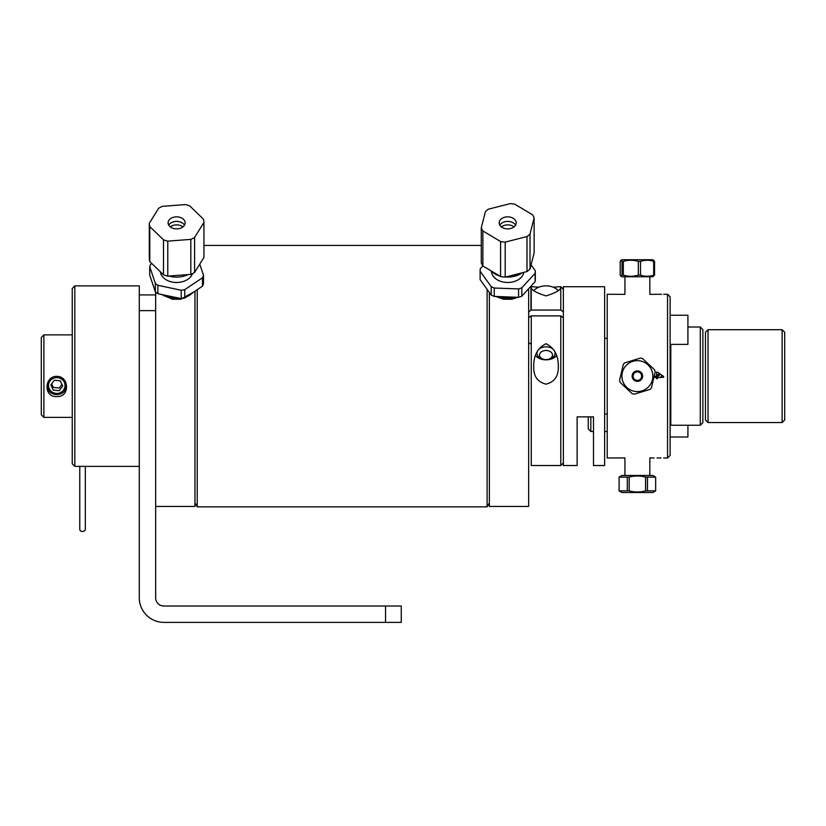 <?xml version="1.0" encoding="UTF-8"?>
<svg xmlns="http://www.w3.org/2000/svg" width="826" height="826" viewBox="0 0 826 826"><rect width="100%" height="100%" fill="white"/><g stroke="black" fill="none" stroke-linecap="round" stroke-linejoin="round"><path stroke-width="1.24" d="M687.913 327.003L700.293 327.003L700.293 425.245L670.795 425.245L670.795 344.38M700.293 425.245L702.874 422.664L702.874 329.584L700.293 327.003M661.616 294.262L660.242 294.283M649.825 276.772L649.825 294.355L661.389 294.262M624.931 475.477L624.931 457.903L607.213 457.996L607.213 294.262L624.931 294.355L624.931 276.772M663.67 294.262L667.553 294.262L667.553 457.996L663.629 457.996M661.956 375.252L660.263 377.699M662.566 377.358L663.061 376.026M659.282 373.373L656.556 375.789M656.629 375.706L654.842 377.503M654.842 377.358L654.842 376.222M656.556 377.358L654.337 377.358L654.337 376.222L656.556 376.222L656.556 372.196L657.61 372.196L663.619 376.429L663.619 377.358L657.61 377.358L657.61 378.607L656.556 378.607L656.556 377.358L660.521 374.137M657.062 457.955L661.017 457.965M649.825 475.477L649.825 457.903L654.161 457.996M667.553 457.996L670.123 455.415L670.123 296.833L667.553 294.262M607.213 413.981L604.632 413.981M633.129 376.129A4.254 4.254 0 0 0 639.51 379.815A4.254 4.254 0 0 0 639.51 372.443A4.254 4.254 0 0 0 633.129 376.129M705.456 332.289L705.456 419.959L708.027 422.54L708.027 329.708L705.456 332.289M782.119 422.54L784.7 419.959L784.7 332.289L782.119 329.708L782.119 422.54L708.027 422.54M670.123 329.811L670.123 315.243L687.913 315.243L687.913 344.38L670.123 344.38M588.257 416.872L588.257 428.911L590.838 431.492L590.838 416.872M687.913 425.245L687.913 437.006L670.123 437.006M637.383 380.579A4.45 4.45 0 0 1 633.521 373.899A4.45 4.45 0 0 1 641.234 373.899A4.45 4.45 0 0 1 637.383 380.579A4.45 4.45 0 0 1 632.923 376.129A4.45 4.45 0 0 1 637.383 371.669A4.45 4.45 0 0 1 641.833 376.129A4.45 4.45 0 0 1 637.383 380.579M647.46 477.118L655.658 477.118L655.658 490.871L647.46 490.871L647.46 477.118L645.571 477.118L645.571 490.871C640.109 492.368 634.647 492.368 629.185 490.871L629.185 477.118C634.647 475.611 640.109 475.611 645.571 477.118M647.46 490.871L645.571 490.871M627.295 477.118L627.295 490.871L619.108 490.871L619.108 477.118L629.185 477.118M629.185 490.871L627.295 490.871M619.077 477.118L621.906 475.477L652.85 475.477L655.658 477.118M619.108 490.871L621.906 492.502L652.85 492.502L655.658 490.871M622.019 275.141L620.904 276.194L620.192 275.141L620.192 261.388L620.904 260.324L622.019 261.388L622.019 275.141L623.32 275.141L623.32 261.388C628.318 259.88 633.325 259.88 638.322 261.388L638.322 275.141C633.325 276.638 628.318 276.638 623.32 275.141M622.019 261.388L623.32 261.388M653.686 275.141C649.288 276.638 644.899 276.638 640.501 275.141L640.501 261.388C644.899 259.88 649.288 259.88 653.686 261.388L653.686 275.141L654.564 275.141L654.564 261.388L652.85 259.746L621.906 259.746L620.904 260.324M653.686 261.388L654.564 261.388M620.904 276.194L621.906 276.772L652.85 276.772L654.564 275.141M638.322 261.388L640.501 261.388M640.501 275.141L638.322 275.141M622.577 380.621A15.467 15.467 0 0 1 632.448 361.468A15.467 15.467 0 0 1 651.89 370.75A15.467 15.467 0 0 1 642.318 390.791A15.467 15.467 0 0 1 622.577 380.621A15.467 15.467 0 0 1 633.325 361.199A15.467 15.467 0 0 1 652.426 372.526M642.391 374.601A5.235 5.235 0 0 1 636.196 381.23A5.235 5.235 0 0 1 633.552 372.547A5.235 5.235 0 0 1 642.391 374.601M654.543 369.769L642.587 358.577A18.306 18.306 0 0 0 640.46 358.081L624.786 362.841A18.306 18.306 0 0 0 623.289 364.442L619.572 380.394A18.306 18.306 0 0 0 620.212 382.479L632.169 393.672A18.306 18.306 0 0 0 634.306 394.178L649.969 389.418A18.306 18.306 0 0 0 651.466 387.817L655.183 371.865A18.306 18.306 0 0 0 654.543 369.769L642.587 358.577M624.786 362.841L640.46 358.081M619.572 380.394L623.289 364.442M632.169 393.672L620.212 382.479M649.969 389.418L634.306 394.178M655.183 371.865L651.466 387.817M633.119 377.42A4.45 4.45 0 0 0 638.674 380.383A4.45 4.45 0 0 0 641.637 374.828A4.45 4.45 0 0 0 634.131 373.084A4.45 4.45 0 0 0 636.371 380.466A4.45 4.45 0 0 0 641.637 374.828A4.45 4.45 0 0 0 636.082 371.865A4.45 4.45 0 0 0 633.119 377.42M489.364 292.487L489.364 506.441L528.661 506.441L528.661 288.697M518.047 297.298L511.862 299.229L503.55 299.229L495.776 296.472M194.957 502.91L197.218 506.834L197.218 289.699M487.103 289.348L487.103 506.834L197.218 506.834M155.66 292.074L155.66 506.441L194.957 506.441L194.957 291.206M194.089 291.785L180.77 299.229L172.458 299.229L161.865 294.541M171.643 299.074L171.643 298.289M163.569 295.78L164.591 295.78M401.26 622.381L401.26 606.016L163.806 606.016A8.146 8.146 0 0 1 155.66 597.859L155.66 310.638L139.284 310.638L139.284 597.735A24.646 24.646 0 0 0 163.93 622.381L401.26 622.381M155.66 294.913L139.284 294.913L139.284 310.638M203.516 275.316A27.588 19.514 180 0 1 202.473 277.794L202.473 286.178A27.588 19.514 180 0 0 203.516 283.71L203.516 275.316L199.758 264.144M202.473 286.178L184.776 298.021L184.776 289.637L202.473 277.794M181.224 290.236L181.224 298.62L157.869 293.695L157.869 285.311L181.224 290.236A27.588 19.514 180 0 0 184.776 289.637M184.776 298.021A27.588 19.514 180 0 1 181.224 298.62M155.36 283.432L155.36 291.826L149.713 275.058L149.713 266.674L155.36 283.432A27.588 19.514 180 0 0 157.869 285.311M157.869 293.695A27.588 19.514 180 0 1 155.36 291.826M149.713 266.674A27.588 19.514 180 0 1 150.755 264.196L151.778 263.515M192.427 273.633A16.241 11.492 180 0 1 175.339 282.451A16.241 11.492 180 0 1 160.42 271.847M176.888 297.701A19.721 13.949 180 0 1 165.582 295.326M188.091 274.593A20.464 14.476 180 0 1 176.609 277.082L176.609 277.082A20.464 14.476 180 0 1 169.051 276.06M163.496 274.821A27.33 19.328 0 0 0 167.771 276.152L167.771 241.151L190.816 239.375L190.816 274.377A27.33 19.328 0 0 0 194.595 272.425L194.595 237.423L203.939 222.421A27.33 19.328 0 0 0 203.433 219.127L189.743 205.911A27.33 19.328 0 0 0 185.458 204.569L162.412 206.345A27.33 19.328 0 0 0 158.633 208.307L149.289 223.299L149.289 258.311A27.33 19.328 0 0 0 149.795 261.594L149.795 226.592L163.496 239.819L163.496 274.821L149.795 261.594M149.289 223.299A27.33 19.328 0 0 0 149.795 226.592M163.496 239.819A27.33 19.328 0 0 0 167.771 241.151M190.816 274.377L167.771 276.152M190.816 239.375A27.33 19.328 0 0 0 194.595 237.423M203.939 222.421L203.939 257.433L194.595 272.425M169.753 226.417A8.508 6.019 180 0 1 168.101 222.865A8.508 6.019 180 0 1 176.619 216.846A8.508 6.019 180 0 1 185.127 222.865A8.508 6.019 180 0 1 179.263 228.575A8.508 6.019 180 0 1 169.753 226.417M170.28 226.882A8.508 6.019 180 0 1 182.949 226.882M162.99 294.779A19.339 13.67 0 0 0 180.502 298.465M186.666 296.751A19.339 13.67 0 0 0 192.551 292.817M168.741 225.137A8.508 6.019 180 0 1 176.619 221.399A8.508 6.019 180 0 1 184.487 225.137M523.839 272.363A16.241 11.492 180 0 1 507.04 282.471A16.241 11.492 180 0 1 491.47 271.424M535.103 273.303L535.103 281.687L521.825 296.142L521.825 287.758L535.103 273.303A27.588 19.514 180 0 0 535.3 271A27.588 19.514 180 0 0 535.289 270.721L531.077 264.878M535.289 279.116A27.588 19.514 180 0 1 535.3 279.384A27.588 19.514 180 0 1 535.103 281.687M518.583 288.924L518.583 297.308L494.247 296.41L494.247 288.026L518.583 288.924A27.588 19.514 180 0 0 521.825 287.758M521.825 296.142A27.588 19.514 180 0 1 518.583 297.308M491.181 286.622L491.181 295.006L480.123 279.653L480.123 271.269L491.181 286.622A27.588 19.514 180 0 0 494.247 288.026M494.247 296.41A27.588 19.514 180 0 1 491.181 295.006M480.123 279.653A27.588 19.514 180 0 1 480.113 279.384A27.588 19.514 180 0 1 480.123 279.116M480.123 271.269A27.588 19.514 180 0 1 480.113 271A27.588 19.514 180 0 1 480.309 268.687L482.859 265.92M513.369 297.123A19.721 13.949 180 0 1 500.102 296.627M522.3 272.756A20.464 14.476 180 0 1 505.615 277.009M499.462 275.853A20.464 14.476 180 0 1 490.613 270.577M494.144 272.683A17.893 12.648 0 0 0 498.481 275.264M505.646 276.999A17.893 12.648 0 0 0 520.628 273.179M500.587 276.524A27.33 19.328 0 0 0 505.192 277.113L505.192 242.111L526.998 236.546L526.998 271.558A27.33 19.328 0 0 0 530.024 269.028L530.024 234.026L534.123 217.888A27.33 19.328 0 0 0 532.533 214.781L514.825 204.198A27.33 19.328 0 0 0 510.22 203.619L488.414 209.174A27.33 19.328 0 0 0 485.389 211.704L481.29 227.831L481.29 262.833A27.33 19.328 0 0 0 482.88 265.951L482.88 230.95L500.587 241.522L500.587 276.524L482.88 265.951M481.29 227.831A27.33 19.328 0 0 0 482.88 230.95M500.587 241.522A27.33 19.328 0 0 0 505.192 242.111M526.998 271.558L505.192 277.113M526.998 236.546A27.33 19.328 0 0 0 530.024 234.026M534.123 217.888L534.123 252.901L530.024 269.028M501.372 226.882A8.508 6.019 180 0 1 514.04 226.882M502.218 227.46A8.508 6.019 180 0 1 499.193 222.865A8.508 6.019 180 0 1 507.711 216.846A8.508 6.019 180 0 1 516.219 222.865A8.508 6.019 180 0 1 511.294 228.317A8.508 6.019 180 0 1 502.218 227.46M497.128 296.513A19.339 13.67 0 0 0 516.539 297.236M499.833 225.137A8.508 6.019 180 0 1 507.711 221.399A8.508 6.019 180 0 1 515.579 225.137M553.224 287.211L559.677 286.725L560.792 286.87L560.792 287.871C560.069 290.339 555.144 293.013 546.017 295.894C536.89 293.013 531.965 290.339 531.242 287.871L531.242 286.87L532.357 286.725L538.81 287.211M528.661 311.887L531.242 310.06L531.242 286.725L532.357 286.725M531.242 310.06L560.792 310.06L563.373 311.887M563.373 289.306L560.792 286.725L560.792 310.06M531.242 306.683A15.054 10.645 180 0 0 530.963 308.738A15.054 10.645 180 0 0 531.097 310.163M563.373 317.721L560.792 315.893L560.792 465.523L531.242 465.523L531.242 315.893L528.661 317.721M560.792 315.893L531.242 315.893M546.017 343.719C554.422 347.942 558.51 355.583 558.293 366.661C558.624 376.16 554.525 381.994 546.017 384.152C537.509 381.994 533.42 376.16 533.741 366.661C533.524 355.583 537.612 347.942 546.017 343.719M528.661 342.511L531.242 344.339M535.558 355.707A12.276 8.683 180 0 0 556.476 355.707M549.011 350.998A6.474 4.574 -0 0 1 552.305 356.14A6.474 4.574 -0 0 1 546.017 359.63A6.474 4.574 -0 0 1 539.729 353.962A6.474 4.574 -0 0 1 549.011 350.998M554.339 350.72A9.055 6.402 180 0 0 550.209 347.56A9.055 6.402 180 0 0 537.695 350.72M537.396 351.298A9.055 6.402 180 0 0 536.962 353.229A9.055 6.402 180 0 0 546.017 359.63A9.055 6.402 180 0 0 555.072 353.229A9.055 6.402 180 0 0 554.649 351.298M533.937 290.401A14.569 10.304 -0 0 1 552.77 287.035A14.569 10.304 -0 0 1 558.097 290.401M577.126 417.615L577.126 416.872L593.502 416.872L593.502 465.523L604.632 465.523L604.632 286.725L563.373 286.725L563.373 465.523L577.126 465.523L577.126 416.872M72.244 288.46L72.244 463.799L74.825 466.37L74.825 285.879L72.244 288.46M139.284 294.913L139.284 285.879L74.825 285.879M79.771 466.37L79.771 529.445A2.788 1.972 0 0 0 81.65 531.304A2.788 1.972 0 0 0 82.559 531.417A2.788 1.972 0 0 0 85.336 529.445L85.336 466.37M43.881 417.378L43.881 334.871L41.3 337.452L41.3 414.807L43.881 417.378L72.244 417.378M56.767 376.388C44.16 375.964 43.427 397.647 56.767 396.521C70.117 397.647 69.384 375.964 56.767 376.388M56.767 377.534C61.981 378.071 64.955 381.054 65.688 386.485C66.245 397.234 47.299 397.234 47.856 386.485C48.589 381.054 51.563 378.071 56.767 377.534M50.985 384.689L52.306 385.35M61.217 385.36L62.167 384.916M61.723 379.093A8.25 7.971 -0 0 1 61.919 391.7A8.25 7.971 -0 0 1 49.24 388.726A8.25 7.971 -0 0 1 51.821 379.093M62.693 386.062L59.204 390.719L53.277 390.13L50.851 384.875L54.34 380.218L60.267 380.807L62.693 386.062M51.615 383.863L53.277 387.456L59.204 388.055L61.929 384.41M385.535 606.016L385.535 622.381M607.213 338.268L604.632 338.268M782.119 329.708L708.027 329.708M607.213 431.492L604.632 431.492M593.502 431.492L590.838 431.492M670.795 407.868L670.123 407.868M203.939 245.425L481.29 245.425M489.364 502.91L487.103 506.834M535.3 271L535.3 279.384M480.113 271L480.113 279.384M530.963 287.551L530.963 308.738M563.373 462.942L560.792 465.523M560.792 286.725L559.677 286.725M139.284 466.37L74.825 466.37M43.881 334.871L72.244 334.871M65.688 386.485L65.688 381.984M47.856 386.485L47.856 381.984"/></g></svg>
